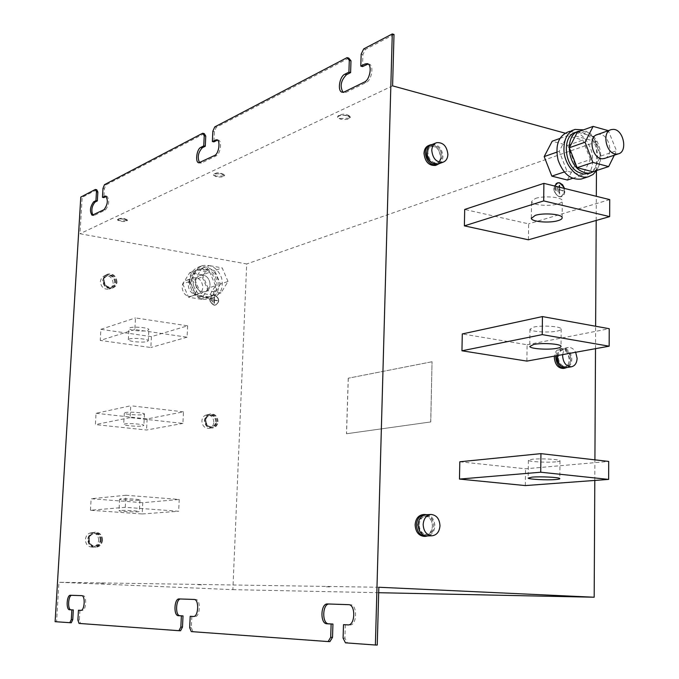 <?xml version="1.0" encoding="UTF-8"?>
<svg xmlns="http://www.w3.org/2000/svg" width="679" height="679" viewBox="0 0 679 679"><rect width="100%" height="100%" fill="white"/><g stroke="black" fill="none" stroke-linecap="round" stroke-linejoin="round"><path stroke-width="0.51" stroke-dasharray="3.4 2.55" d="M119.988 510.472L118.995 510.727C119.071 511.329 134.255 512.17 138.295 511.796L139.348 511.542C139.348 510.931 123.951 510.082 119.988 510.472M138.906 500.253C134.866 500.703 119.691 499.82 119.623 499.133L120.624 498.844C124.58 498.386 139.959 499.277 139.95 499.956L138.906 500.253M129.935 327.779C133.882 326.31 148.956 327.736 148.888 329.553L147.827 330.401C143.812 331.836 128.934 330.435 128.925 328.611L129.935 327.779M147.241 341.537L148.302 340.722C148.362 338.982 133.271 337.59 129.324 338.991L128.323 339.789C128.331 341.545 143.218 342.912 147.241 341.537M142.811 425.911L143.863 425.368C143.897 424.18 128.654 423.059 124.698 423.959L123.697 424.494C123.739 425.682 138.779 426.794 142.811 425.911M143.405 414.572L144.466 413.995C144.491 412.739 129.273 411.576 125.326 412.543L124.316 413.112C124.359 414.377 139.373 415.523 143.405 414.572M557.035 331.106C559.997 330.486 561.372 329.748 561.168 328.899C560.947 326.387 542.309 325.097 533.915 327.032L529.968 329.196C530.299 331.708 548.513 332.982 557.035 331.106M535.434 198.429C543.726 195.527 562.102 197.063 562.314 200.661C562.518 201.867 561.16 202.936 558.231 203.87C549.812 206.688 531.844 205.168 531.538 201.578L535.434 198.429M555.812 461.847C547.172 462.73 528.712 461.72 528.364 460.337L532.344 459.225C540.849 458.308 559.751 459.327 559.988 460.71C560.2 461.177 558.809 461.559 555.812 461.847M347.521 115.761L350.254 117.45C349.244 119.419 345.925 119.971 340.298 119.105L337.539 117.408C338.549 115.438 341.877 114.887 347.521 115.761M349.159 118.188L340.323 118.528L337.556 116.83L338.651 115.515L347.538 115.175L350.279 116.864L349.159 118.188M103.166 583.278L100.314 583.159L103.166 583.278M221.761 174.138L224.562 175.606C223.79 177.007 221.023 177.372 216.27 176.693L213.452 175.224C214.225 173.816 216.991 173.459 221.761 174.138M223.858 175.954L216.295 176.184L213.478 174.707L214.182 173.858L221.787 173.629L224.062 174.461L224.588 175.097L223.858 175.954M201.323 584.857L198.226 584.721L201.323 584.857M124.571 219.266L127.355 220.531C126.735 221.566 124.367 221.812 120.251 221.269L117.45 219.996C118.07 218.961 120.446 218.714 124.571 219.266M126.888 220.658L120.276 220.811L117.475 219.546L117.959 218.961L124.597 218.808L127.015 219.631L126.888 220.658M329.629 586.911L326.243 586.758L329.629 586.911M563.689 368.4C567.109 367.381 568.951 364.513 569.206 359.794C568.527 352.647 565.505 348.955 560.15 348.717C556.941 349.405 555.023 351.875 554.378 356.119M555.795 355.864C556.432 351.62 558.359 349.142 561.567 348.454C566.923 348.692 569.944 352.384 570.623 359.539C570.487 363.358 569.163 366.04 566.642 367.594M562.713 354.608C563.358 350.534 565.225 348.166 568.306 347.512C571.302 347.266 573.755 348.845 575.673 352.265M557.451 355.567C558.096 351.51 559.954 349.15 563.035 348.488C568.23 348.726 571.158 352.308 571.82 359.25C571.574 363.842 569.791 366.626 566.473 367.619M557.009 355.643C557.688 352.376 559.292 350.483 561.822 349.965C566.362 350.169 568.917 353.301 569.494 359.361C569.24 363.554 567.576 366.006 564.487 366.711L560.981 365.854M558.282 357.044C558.537 352.868 560.192 350.423 563.239 349.702C567.78 349.906 570.335 353.046 570.912 359.106C570.666 363.307 568.994 365.76 565.904 366.473C561.397 366.236 558.851 363.087 558.282 357.044M436.308 165.099C438.957 163.715 440.365 161.152 440.552 157.426C439.525 148.956 435.68 144.941 429.009 145.382M431.869 144.585C437.87 145.365 441.206 149.473 441.876 156.917L438.965 163.749M431.751 144.635C438.218 144.211 441.953 148.107 442.954 156.34C442.776 159.964 441.401 162.451 438.838 163.8M427.176 150.051L430.842 146.384C436.487 146.019 439.746 149.422 440.62 156.603C440.408 160.159 438.974 162.417 436.3 163.384L431.937 162.867M427.897 152.614C428.109 149.091 429.527 146.842 432.158 145.858C437.811 145.493 441.07 148.905 441.944 156.094C441.74 159.65 440.298 161.908 437.624 162.884C432.005 163.206 428.763 159.786 427.897 152.614M424.358 536.385C429.187 535.621 431.869 532.2 432.413 526.115C431.937 519.019 428.882 515.174 423.255 514.555M426.633 514.707C431.165 516.371 433.55 520.148 433.779 526.055C433.457 531.02 431.445 534.314 427.736 535.935M425.996 514.741C431.462 515.344 434.424 519.087 434.883 525.979C434.365 531.886 431.759 535.213 427.074 535.952M419.342 519.52L424.714 516.15C429.476 516.677 432.056 519.944 432.464 525.953C431.98 531.207 429.654 534.11 425.478 534.662L419.97 531.767M419.172 524.782C419.656 519.571 421.956 516.668 426.072 516.082C430.842 516.609 433.431 519.876 433.83 525.894C433.355 531.156 431.021 534.059 426.845 534.619C422.126 534.05 419.563 530.766 419.172 524.782M604.972 158.3C614.156 155.245 609.097 133.958 599.26 134.306L597.401 134.535M589.024 173.425C601.764 169.266 599.888 141.894 586.384 134.179L581.097 132.04L575.894 132.261M594.21 171.295C604.913 164.861 601.798 140.256 589.406 133.092L580.969 130.784M582.752 178.56C591.579 173.748 594.498 164.539 591.502 150.942C586.418 136.869 578.542 130.563 567.89 132.023M596.603 170.514C599.184 166.313 600.278 161.22 599.888 155.236C598.292 142.692 592.835 134.23 583.507 129.867M190.358 296.324L191.724 296.103C199.889 294.287 196.766 279.179 188.389 279.943L186.878 280.189C178.781 282.108 182.031 297.164 190.358 296.324M196.537 294.262L197.912 294.041C206.11 292.225 202.97 276.998 194.55 277.762L193.031 278.008C184.892 279.935 188.168 295.102 196.537 294.262M203.827 291.826L205.211 291.605C213.461 289.78 210.286 274.426 201.816 275.182L200.297 275.436C192.115 277.363 195.416 292.666 203.827 291.826L205.211 291.605C213.461 289.78 210.286 274.426 201.816 275.182L200.297 275.436C192.115 277.363 195.416 292.666 203.827 291.826M206.883 270.157L198.276 269.334C186.971 272.033 187.277 292.165 198.743 296.927L206.925 297.775C218.443 295.323 218.383 275.097 206.883 270.157M200.169 296.46C188.694 291.681 188.38 271.515 199.702 268.816L208.317 269.639C219.835 274.588 219.894 294.856 208.36 297.309L200.169 296.46M193.608 285.842C191.461 275.827 194.406 269.088 202.452 265.633C211.33 264.08 217.704 268.163 221.575 277.872C223.739 288.066 220.658 294.83 212.332 298.174C203.658 299.481 197.419 295.373 193.608 285.842M189.39 282.269C189.424 274.418 192.641 269.283 199.04 266.881C210.023 265.608 216.652 271.235 218.935 283.746C218.901 291.783 215.557 296.969 208.894 299.286C198.107 300.288 191.605 294.618 189.39 282.269M218.035 421.566C217.645 416.49 215.226 413.927 210.762 413.884C207.749 414.58 206.06 416.677 205.686 420.174C206.068 425.224 208.461 427.787 212.883 427.88C215.947 427.21 217.67 425.105 218.035 421.566M217.331 421.693C216.94 416.617 214.513 414.063 210.057 414.02C207.044 414.708 205.355 416.804 204.982 420.301C205.364 425.343 207.757 427.914 212.179 427.999C215.243 427.329 216.957 425.224 217.331 421.693M216.389 421.591C216.058 417.296 214.012 415.124 210.235 415.09C207.681 415.667 206.246 417.449 205.932 420.411C206.255 424.681 208.283 426.853 212.035 426.93C214.623 426.361 216.075 424.579 216.389 421.591M215.676 421.71C215.353 417.424 213.299 415.259 209.531 415.217C206.976 415.803 205.542 417.577 205.228 420.539C205.55 424.808 207.579 426.972 211.322 427.049C213.91 426.48 215.362 424.698 215.676 421.71M213.817 422.253C213.444 417.356 211.101 414.886 206.789 414.844C203.878 415.514 202.24 417.543 201.884 420.921C202.249 425.784 204.566 428.262 208.843 428.347C211.797 427.702 213.461 425.665 213.817 422.253M216.431 421.795C216.058 416.881 213.707 414.402 209.387 414.36C206.467 415.03 204.829 417.059 204.472 420.454C204.837 425.334 207.163 427.821 211.441 427.906C214.411 427.252 216.075 425.215 216.431 421.795M117.034 282.074C116.389 276.124 113.368 273.459 107.969 274.061C105.449 275.012 104.048 276.956 103.751 279.892C104.388 285.808 107.384 288.49 112.739 287.947C115.311 287.013 116.746 285.053 117.034 282.074M116.389 282.328C115.744 276.378 112.722 273.713 107.333 274.316C104.812 275.267 103.403 277.21 103.115 280.147C103.751 286.054 106.739 288.736 112.094 288.193C114.666 287.259 116.101 285.299 116.389 282.328M115.379 282.158C114.836 277.125 112.281 274.868 107.715 275.377L105.211 277.21L104.142 280.308C104.676 285.316 107.214 287.59 111.746 287.124L114.293 285.29L115.379 282.158M114.734 282.405C114.191 277.38 111.636 275.122 107.07 275.632L104.574 277.456L103.505 280.563C104.04 285.562 106.569 287.837 111.101 287.37L113.648 285.536L114.734 282.405M113.172 283.457C112.544 277.719 109.625 275.139 104.413 275.725L101.561 277.821L100.339 281.352C100.95 287.064 103.845 289.653 109.013 289.118L111.925 287.03L113.172 283.457M115.549 282.54C114.921 276.786 111.993 274.197 106.773 274.783L103.912 276.879L102.682 280.427C103.301 286.156 106.196 288.753 111.381 288.227L114.301 286.131L115.549 282.54M102.563 540.144C102.334 535.239 99.983 532.591 95.518 532.2C91.648 532.709 89.416 535.077 88.839 539.313C89.051 544.176 91.368 546.824 95.781 547.274C99.72 546.807 101.977 544.431 102.563 540.144M101.918 540.17C101.68 535.273 99.338 532.625 94.873 532.234C91.003 532.743 88.779 535.111 88.194 539.347C88.414 544.202 90.723 546.85 95.128 547.299C99.066 546.824 101.332 544.456 101.918 540.17M100.865 540.102C100.67 535.96 98.684 533.719 94.907 533.38C91.631 533.813 89.738 535.816 89.246 539.406C89.433 543.523 91.393 545.763 95.136 546.137C98.463 545.746 100.373 543.726 100.865 540.102M100.22 540.136C100.025 535.994 98.039 533.753 94.262 533.414C90.986 533.847 89.102 535.85 88.61 539.44C88.796 543.548 90.757 545.789 94.483 546.162C97.818 545.763 99.728 543.752 100.22 540.136M98.667 540.289C98.438 535.561 96.172 533.007 91.86 532.625C88.117 533.117 85.97 535.4 85.401 539.491C85.613 544.176 87.846 546.739 92.106 547.164C95.909 546.714 98.099 544.422 98.667 540.289M101.052 540.187C100.831 535.442 98.557 532.879 94.237 532.497C90.485 532.99 88.329 535.281 87.761 539.389C87.973 544.091 90.214 546.654 94.483 547.087C98.302 546.629 100.492 544.329 101.052 540.187M214.454 295.178L212.807 295.255C208.538 298.785 208.937 302.096 213.995 305.177L215.583 305.109C219.886 301.603 219.512 298.293 214.454 295.178M214.657 295.11L213.019 295.187C208.75 298.718 209.14 302.028 214.208 305.109L215.795 305.041C220.098 301.535 219.724 298.225 214.657 295.11M214.208 305.007L215.769 304.939C219.979 301.51 219.614 298.268 214.657 295.221L213.053 295.289C208.869 298.752 209.259 301.985 214.208 305.007M213.995 305.075L215.557 305.007C219.767 301.569 219.402 298.336 214.445 295.289L212.841 295.357C208.657 298.819 209.047 302.053 213.995 305.075M554.556 185.995C553.648 191.189 555.286 194.763 559.471 196.689L561.372 196.698C564.317 195.51 565.378 192.76 564.538 188.456M557.221 182.923C552.265 187.557 552.876 192.191 559.055 196.825L560.956 196.834C565.955 192.242 565.361 187.608 559.182 182.931L558.511 182.812M556.084 183.61C552.562 188.754 553.555 193.116 559.055 196.681L560.913 196.689C565.811 192.191 565.234 187.65 559.182 183.075L557.68 182.931M554.675 186.021C553.758 191.13 555.354 194.635 559.471 196.545L561.329 196.554C564.232 195.374 565.268 192.666 564.419 188.431M567.389 180.028L575.206 164.666L567.678 145.382L552.197 141.224M528.415 239.797L528.618 223.858L464.699 209.455M526.896 361.101L527.099 344.745L462.289 333.932M594.804 480.435L594.914 459.844M595.508 348.666L595.627 326.243M596.187 220.463L596.315 196.299M596.451 170.743L596.612 141.792L565.174 133.177M459.81 461.771L525.546 468.79L608.707 461.431M525.334 485.578L525.546 468.79M228.008 281.462L222.177 267.882L209.293 265.591L202.206 277.015L208.13 290.714L221.048 292.87L228.008 281.462L220.446 284.009L214.649 270.556L222.177 267.882M96.045 413.29L147.131 418.935L183.457 411.847L182.897 423.433L130.105 417.602L130.741 405.77L96.045 413.29L95.391 424.596L146.554 430.019L182.897 423.433M183.457 411.847L130.741 405.77M187.625 325.81L187.073 337.191L134.849 329.544L135.477 317.925L187.625 325.81L151.425 336.631L100.874 329.323L100.237 340.434L134.849 329.544M125.267 507.315L125.912 495.254L179.222 499.455L178.653 511.262L125.267 507.315L90.468 510.26L142.174 513.961L142.768 502.689L179.222 499.455M55.118 621.675L56.569 621.718L58.954 582.268L232.872 589.644L246.689 263.961L79.978 233.737L82.167 197.351L80.793 197.08M204.218 133.602L105.899 184.96L104.405 188.635L103.879 197.614M104.49 184.671L105.899 184.96M348.768 58.097L216.295 127.296L214.386 131.616L213.91 141.869M214.742 126.931L216.295 127.296M394.007 34.468L365.412 49.406L362.875 54.634L362.51 66.584M363.698 48.913L365.412 49.406M180.555 630.74L79.036 623.424M191.283 631.597L329.926 641.604M345.467 642.835L377.244 645.05M79.944 610.285L79.375 620.088L80.521 623.458M81.769 595.653L83.144 595.704C87.039 595.466 86.174 610.905 82.32 610.421L81.09 610.353M71.27 622.787L56.569 621.718M378.831 587.25L58.954 582.268M345.331 624.714L344.924 638.192L347.3 642.869M348.751 604.675L350.372 604.726C357.672 604.48 357.12 625.682 349.829 624.96L348.463 624.892M191.843 616.371L191.317 627.719L192.929 631.64M194.279 599.455L195.773 599.506C200.976 599.26 200.203 617.126 195.026 616.549L193.719 616.473M378.678 592.708L232.872 589.644M430.698 421.931L432.056 361.729L430.775 421.939L346.485 433.754L430.775 421.939M432.124 361.737L348.225 378.22L432.056 361.729M348.225 378.22L346.485 433.754M596.612 141.792L246.689 263.961M392.598 85.868L79.978 233.737M217.518 140.112L218.341 140.103C222.288 140.57 220.497 154.116 216.262 155.78L201.578 162.96L199.601 162.79M368.162 64.03L369.062 64.123C374.188 65.04 371.812 80.207 366.193 82.49L345.934 92.386L343.031 92.293M96.741 189.747L82.167 197.351M106.314 196.384L107.061 196.29C109.718 200.339 109.166 204.897 105.415 209.972L94.288 215.413L92.828 215.175M77.89 620.054L79.375 620.088M343.09 638.15L344.924 638.192M189.67 627.676L191.317 627.719M361.169 54.15L362.875 54.634M212.841 131.251L214.386 131.616M102.987 188.355L104.405 188.635M559.445 187.2L559.606 194.143L559.649 189.908L563.273 190.799L559.649 189.619L559.674 187.251M557.985 186.835L557.934 192.267L557.765 186.784M556.143 190.858L555.957 186.903L555.914 190.799M562.857 190.638L559.233 189.755L559.046 185.469L558.97 194.219L559.233 190.044L562.857 190.935L563.273 190.51M557.765 186.504L557.714 192.216M557.578 186.564L557.934 192.267M556.177 186.963L555.541 187.039L555.498 190.935M555.761 187.098L555.728 190.986M214.309 300.296L217.339 300.576L214.318 300.084L214.275 297.012L213.987 303.309L214.309 300.296L217.322 300.789M211.356 301.12L211.296 298.285L211.169 301.086M212.816 302.062L213.011 297.86L212.629 302.028M211.483 298.319L211.568 301.052M211.508 298.217L211.373 301.018M213.011 297.86L213.028 301.994M213.036 297.767L212.841 301.96M217.543 300.508L214.318 300.084M214.53 300.016L214.462 297.046M214.479 296.944L213.987 303.309M214.386 303.267L214.522 300.228M90.468 510.26L91.13 498.742L142.768 502.689M142.174 513.961L178.653 511.262M125.912 495.254L91.13 498.742M151.425 336.631L150.857 347.521L100.237 340.434M100.874 329.323L135.477 317.925M187.073 337.191L150.857 347.521M147.131 418.935L146.554 430.019M130.105 417.602L95.391 424.596M527.099 344.745L609.224 328.712M609.725 199.609L528.618 223.858M220.446 284.009L213.512 295.331L221.048 292.87M213.512 295.331L200.661 293.201L208.13 290.714M214.649 270.556L201.833 268.298L194.78 279.629L202.206 277.015M194.78 279.629L200.661 293.201M201.833 268.298L209.293 265.591M215.54 285.664L209.769 272.287L197.003 270.047L189.976 281.318L195.824 294.813L208.623 296.918L215.54 285.664L208.181 288.134L202.452 274.876L209.769 272.287M208.181 288.134L201.307 299.303L208.623 296.918M201.307 299.303L188.575 297.232L195.824 294.813M202.452 274.876L189.764 272.678L182.761 283.856L189.976 281.318M182.761 283.856L188.575 297.232M189.764 272.678L197.003 270.047M590.424 159.548L582.837 140.01L567.271 135.758L559.233 151.298L566.965 171.083L582.59 175.08L590.424 159.548L575.206 164.666M567.678 145.382L582.837 140.01M572.694 178.305L582.59 175.08M564.317 171.965L566.965 171.083M556.797 152.155L559.233 151.298M559.954 138.414L567.271 135.758M592.801 171.753L600.635 156.111L616.507 150.772L608.316 130.657M600.635 156.111L593.005 136.403L608.808 130.801M614.317 155.185L616.507 150.772M593.005 136.403L577.388 132.091M348.293 378.228L346.553 433.762M81.658 595.644L83.135 595.704L81.658 595.644M348.081 624.909L349.744 624.96M193.422 616.498L194.983 616.54M344.236 91.937L345.934 92.386M364.479 82.023L366.193 82.49M214.7 155.432L216.262 155.78M200.033 162.62L201.578 162.96M92.887 215.15L94.288 215.413M103.997 209.701L105.415 209.972M119.623 499.133L118.995 510.727M148.302 340.722L148.888 329.553M144.466 413.995L143.863 425.368M561.168 328.899L561.007 346.265M562.161 217.56L562.314 200.661M528.364 460.337L528.152 477.897M350.254 117.45L350.279 116.864M349.481 115.939C346.434 114.004 343.218 113.665 339.839 114.938L338.006 115.905M100.314 583.159L103.946 583.295M224.562 175.606L224.588 175.097M224.062 174.461L219.156 172.687L216.542 172.924L213.775 174.104M198.226 584.721L202.317 584.865M127.355 220.531L127.38 220.072M127.015 219.631L122.534 217.917L117.688 219.13M326.243 586.758L330.953 586.928M560.15 348.717L561.567 348.454M568.306 347.512L563.035 348.488M561.822 349.965L563.239 349.702M429.434 145.213L430.325 144.856M436.656 142.666L435.791 143.014M430.842 146.384L432.158 145.858M424.714 516.15L426.072 516.082M577.515 131.675L578.907 131.166M569.851 131.302L571.429 130.724M573.416 130.003L574.994 129.417M191.724 296.103L197.912 294.041M198.276 269.334L199.702 268.816M202.452 265.633L199.04 266.881M210.762 413.884L210.057 414.02M210.235 415.09L209.531 415.217M206.789 414.844L209.387 414.36M107.969 274.061L107.333 274.316M107.715 275.377L107.07 275.632M104.413 275.725L106.773 274.783M95.518 532.2L94.873 532.234M94.907 533.38L94.262 533.414M91.86 532.625L94.237 532.497M347.996 624.909L349.829 624.96M193.379 616.498L195.026 616.549M342.148 92.225L343.837 92.675M367.347 63.639L369.062 64.123M216.788 139.738L218.341 140.103M198.794 162.816L200.33 163.147M92.089 215.277L93.49 215.54M105.652 196.01L107.061 196.29M92.106 547.164L94.483 547.087M95.136 546.137L94.483 546.162M95.781 547.274L95.128 547.299M109.013 289.118L111.381 288.227M111.746 287.124L111.101 287.37M112.739 287.947L112.094 288.193M208.843 428.347L211.441 427.906M212.035 426.93L211.322 427.049M212.883 427.88L212.179 427.999M212.332 298.174L208.894 299.286M206.925 297.775L208.36 297.309M186.878 280.189L193.031 278.008M611.304 129.604L610.523 129.876M425.478 534.662L426.845 534.619M436.3 163.384L437.624 162.884M564.487 366.711L565.904 366.473M117.45 219.996L117.475 219.546M213.452 175.224L213.478 174.707M337.539 117.408L337.556 116.83M559.988 460.71L559.827 478.568M531.334 217.84L531.538 201.578M529.968 329.196L529.764 346.095M124.316 413.112L123.697 424.494M128.323 339.789L128.925 328.611M139.95 499.956L139.348 511.542"/><path stroke-width="1.02" d="M556.873 348.327C559.844 347.75 561.219 347.071 561.007 346.265C560.786 343.897 542.114 342.64 533.711 344.448L529.764 346.477C530.087 348.836 548.335 350.075 556.873 348.327M558.079 220.633C561.007 219.741 562.365 218.723 562.161 217.56C561.949 214.106 543.539 212.603 535.239 215.379L531.326 218.4C531.64 221.846 549.642 223.332 558.079 220.633M532.132 477.125L528.143 478.101C528.491 479.323 546.994 480.299 555.643 479.552C558.647 479.306 560.039 478.984 559.827 478.568C559.589 477.337 540.645 476.352 532.132 477.125M554.378 356.119L554.31 357.366C554.981 364.487 557.968 368.188 563.29 368.468L563.689 368.4M566.642 367.594L564.707 368.23C559.386 367.95 556.39 364.241 555.719 357.112L555.795 355.864M575.673 352.265L577.108 358.325C576.827 363.155 574.918 365.981 571.37 366.787C566.201 366.507 563.281 362.892 562.628 355.949L562.713 354.608M566.473 367.619L566.082 367.687C560.922 367.407 558.019 363.817 557.366 356.891L557.451 355.567M560.981 365.854C558.359 363.952 556.984 361.109 556.865 357.298L557.009 355.643M429.434 145.213L429.009 145.382C425.911 146.537 424.239 149.193 423.993 153.335C425.003 161.78 428.822 165.812 435.451 165.43L436.308 165.099M438.965 163.749L436.767 164.929C430.147 165.303 426.319 161.271 425.3 152.817C425.555 148.667 427.227 146.01 430.325 144.856L431.869 144.585M431.776 150.424C432.022 146.375 433.643 143.795 436.656 142.666C443.141 142.242 446.892 146.172 447.894 154.439C447.656 158.53 446.001 161.127 442.937 162.239C436.487 162.604 432.769 158.665 431.776 150.424M438.838 163.8L438.006 164.114C431.572 164.479 427.863 160.567 426.879 152.359C427.116 148.336 428.746 145.756 431.751 144.635L435.791 143.014M431.937 162.867C428.508 160.804 426.726 157.562 426.582 153.131L427.176 150.051M424.367 514.495L423.255 514.555C418.408 515.251 415.692 518.663 415.124 524.799C415.582 531.852 418.595 535.714 424.163 536.385L424.358 536.385M427.736 535.935L425.529 536.342C419.953 535.663 416.94 531.801 416.473 524.74C417.05 518.595 419.766 515.174 424.613 514.487L426.633 514.707M423.161 524.477C423.713 518.484 426.353 515.149 431.072 514.47C436.546 515.072 439.517 518.841 439.984 525.758C439.432 531.81 436.767 535.154 431.963 535.79C426.548 535.128 423.611 531.36 423.161 524.477M427.074 535.952L426.879 535.96C421.481 535.307 418.553 531.555 418.103 524.706C418.654 518.739 421.294 515.42 425.996 514.741L430.826 514.487M419.97 531.767L417.814 524.842L419.342 519.52M613.162 129.375C623.5 129.061 628.185 151.926 618.187 153.895L616.507 154.099C606.22 154.6 601.348 131.675 611.304 129.604L613.162 129.375M610.523 129.876L597.401 134.535C587.488 136.606 592.3 159.276 602.553 158.759L604.972 158.3M577.515 131.675L575.894 132.261C562.246 135.138 563.553 164.225 577.753 171.982L583.524 174.096L589.024 173.425M580.969 130.784L578.907 131.166C565.242 134.043 566.566 163.198 580.783 170.981L584.373 172.636L587.989 173.196L590.772 172.856L594.21 171.295M569.851 131.302L567.89 132.023C558.308 136.267 555.032 145.612 558.079 160.057C563.146 173.934 570.886 180.258 581.309 179.027L582.752 178.56M583.507 129.867L574.994 129.417C567.33 132.32 563.646 139.424 563.96 150.721C564.724 166.058 577.956 179.935 588.472 176.718L593.005 174.503L596.603 170.514M564.538 188.456L562.611 184.756L559.598 182.795L557.637 182.787L554.556 185.995M558.511 182.812L557.637 182.787M564.419 188.431L562.526 184.841L559.598 182.94L557.68 182.931L554.675 186.021M559.954 138.414L552.197 141.224L544.176 156.603L551.84 176.124L564.317 171.965M572.694 178.305L567.389 180.028L551.84 176.124M528.415 239.797L464.377 225.861L543.701 200.908L609.657 216.618L528.415 239.797M609.657 216.618L609.725 199.609L543.887 183.364L464.699 209.455L464.377 225.861M542.428 316.575L609.224 328.712L609.156 346.197L526.896 361.101L461.958 350.788L462.289 333.932L542.428 316.575L542.232 334.62L461.958 350.788M565.174 133.177L392.598 85.868L394.007 34.468L392.275 33.95L375.385 645.016L377.244 645.05L378.831 587.25L594.176 597.223L594.804 480.435M594.914 459.844L595.508 348.666M595.627 326.243L596.187 220.463M596.315 196.299L596.451 170.743M459.471 479.077L525.334 485.578L608.639 479.408L540.73 472.219L459.471 479.077L459.81 461.771L540.934 453.64L540.73 472.219M92.828 215.175C91.045 210.414 91.792 206.051 95.068 202.07L97.335 200.925L97.861 192.03L96.741 189.747L95.34 189.466L80.793 197.08L55.118 621.675L71.27 622.787L72.763 619.638L73.332 609.929L71.049 609.801C67.28 609.937 68.18 594.846 71.906 595.322L81.769 595.653M199.601 162.79C197.165 157.52 198.064 152.503 202.3 147.75L205.279 146.24L205.762 136.089L204.218 133.602L202.681 133.245L104.49 184.671L102.987 188.355L102.47 197.334L103.879 197.614L106.314 196.384M343.031 92.293C339.695 86.326 340.858 80.462 346.511 74.69L350.61 72.611L350.984 60.804L348.768 58.097L347.079 57.622L214.742 126.931L212.841 131.251L212.366 141.512L213.91 141.869L217.518 140.112M392.275 33.95L363.698 48.913L361.169 54.15L360.795 66.109L362.51 66.584L368.162 64.03M375.385 645.016L345.467 642.835L343.09 638.15L343.506 624.663L347.996 624.909C355.287 625.622 355.838 604.403 348.548 604.658L327.516 603.954C320.573 603.249 319.885 623.823 326.871 623.763L331.131 623.993L330.698 637.301L328.118 641.57L191.283 631.597L189.67 627.676L190.196 616.32L193.379 616.498C198.548 617.075 199.32 599.201 194.126 599.447L179.137 598.937C174.18 598.369 173.332 615.785 178.339 615.675L181.378 615.845L180.843 627.073L178.925 630.698L180.555 630.74L182.481 627.116L183.016 615.895L179.969 615.726C174.953 615.836 175.793 598.437 180.767 598.997L194.279 599.455M178.925 630.698L79.036 623.424L77.89 620.054L78.458 610.243L80.826 610.37C84.68 610.854 85.546 595.415 81.658 595.644L70.429 595.262C66.712 594.796 65.812 609.886 69.581 609.759L71.855 609.886L71.287 619.596L69.793 622.745M328.118 641.57L329.926 641.604L332.515 637.343L332.939 624.043L328.678 623.814C321.685 623.882 322.364 603.317 329.315 604.021L348.751 604.675M81.09 610.353L78.458 610.243M348.463 624.892L343.506 624.663M193.719 616.473L190.196 616.32M594.176 597.223L378.678 592.708M347.079 57.622L349.295 60.329L348.913 72.144L344.813 74.223C339.398 76.557 337.2 91.385 342.148 92.225L344.236 91.937L364.479 82.023C370.089 79.732 372.465 64.556 367.347 63.639L365.03 63.962L360.795 66.109M202.681 133.245L204.226 135.732L203.742 145.892L200.763 147.402C196.664 149.108 194.966 162.383 198.794 162.816L214.7 155.432C218.935 153.76 220.726 140.213 216.788 139.738L212.366 141.512M95.34 189.466L96.46 191.75L95.934 200.653L93.677 201.799C90.035 206.832 89.509 211.322 92.089 215.277L103.997 209.701C107.749 204.625 108.3 200.059 105.652 196.01L102.47 197.334M71.855 609.886L73.332 609.929M71.287 619.596L72.763 619.638M331.131 623.993L332.939 624.043M330.698 637.301L332.515 637.343M181.378 615.845L183.016 615.895M180.843 627.073L182.481 627.116M349.295 60.329L350.984 60.804M348.913 72.144L350.61 72.611M204.226 135.732L205.762 136.089M203.742 145.892L205.279 146.24M95.934 200.653L97.335 200.925M96.46 191.75L97.861 192.03M557.264 183.067L556.084 183.61M559.674 187.251L559.462 185.333L559.445 187.2M609.156 346.197L542.232 334.62M543.887 183.364L543.701 200.908M608.639 479.408L608.707 461.431L540.934 453.64M544.176 156.603L556.797 152.155M608.316 130.657L593.115 126.387L577.388 132.091L569.341 147.742L577.125 167.696L592.801 171.753L608.664 166.584L614.317 155.185M608.664 166.584L592.903 162.434L577.125 167.696M569.341 147.742L585.052 142.208L592.903 162.434M593.115 126.387L585.052 142.208M70.429 595.262L71.906 595.322M69.581 609.759L71.049 609.801M327.516 603.954L329.315 604.021M326.871 623.763L328.678 623.814M179.137 598.937L180.767 598.997M178.339 615.675L179.969 615.726M344.813 74.223L346.511 74.69M365.03 63.962L366.736 64.437M215.421 139.959L216.974 140.315M200.763 147.402L202.3 147.75M93.677 201.799L95.068 202.07M104.787 196.155L106.196 196.435M618.187 153.895L604.225 158.555M571.429 130.724L573.416 130.003M581.309 179.027L588.472 176.718M587.742 173.841L590.772 172.856M431.963 535.79L426.879 535.96M424.163 536.385L425.529 536.342M442.937 162.239L438.006 164.114M435.451 165.43L436.767 164.929M571.37 366.787L566.082 367.687M563.29 368.468L564.707 368.23M531.326 218.4L531.334 217.84"/></g></svg>
